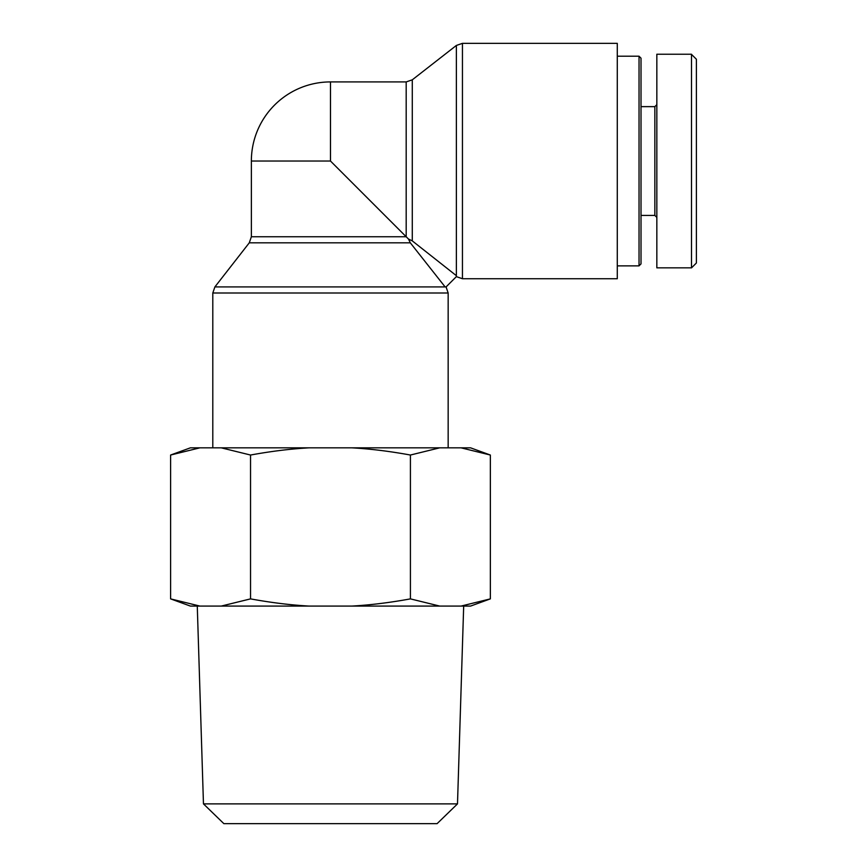 <?xml version="1.0" encoding="UTF-8"?>
<svg xmlns="http://www.w3.org/2000/svg" width="867" height="867" viewBox="0 0 867 867"><rect width="100%" height="100%" fill="white"/><g stroke="black" fill="none" stroke-linecap="round" stroke-linejoin="round"><path stroke-width="1.3" d="M406.19 81.921L330.479 81.921L330.479 161.034L406.19 236.756L251.365 236.756L249.273 242.836L410.319 242.836L445.118 286.923L446.072 286.923L456.367 276.638L456.367 275.673L412.28 240.885L412.28 79.829L406.19 81.921L406.19 236.756L408.465 239.021L412.28 240.885M410.319 242.836L408.465 239.021M446.072 286.923L448.163 293.003L448.163 447.838M330.479 161.034L251.365 161.034L251.365 236.756M617.282 43.35L617.282 278.73L462.447 278.73L462.447 43.35L617.282 43.35M639.033 265.866L641.016 263.893L641.016 58.187L639.033 56.203L639.033 265.866L617.282 265.866M696.396 262.994L696.396 59.238L691.498 54.393L691.498 267.892L696.396 262.994M656.839 104.669L654.856 106.641L654.856 215.428L656.839 217.411M654.856 106.641L641.016 106.641M691.498 267.849L656.839 267.849L656.839 54.231L691.498 54.231M203.463 803.882L223.859 823.65L437.098 823.65L457.494 803.882L203.463 803.882L197.275 606.076M221.258 606.076L250.541 598.88C271.068 602.641 290.597 605.047 309.107 606.076L190.382 606.076L170.604 598.88L199.887 606.076M351.85 606.076C370.361 605.047 389.879 602.641 410.416 598.88L439.699 606.076L309.107 606.076M490.354 598.88L470.575 606.076L461.071 606.076L490.354 598.88L490.354 455.034L461.071 447.838L470.575 447.838L490.354 455.034M439.699 606.076L461.071 606.076M170.604 455.034L190.382 447.838L199.887 447.838L170.604 455.034L170.604 598.88M250.541 455.034L221.258 447.838L309.107 447.838C290.597 448.868 271.068 451.273 250.541 455.034L250.541 598.88M410.416 455.034C389.879 451.273 370.361 448.868 351.85 447.838L439.699 447.838L410.416 455.034L410.416 598.88M221.258 447.838L199.887 447.838M351.85 447.838L309.107 447.838M461.071 447.838L439.699 447.838M445.118 286.923L214.886 286.923L212.794 293.003L448.163 293.003M412.28 79.829L456.367 45.442L456.367 275.673M249.273 242.836L214.886 286.923M212.794 293.003L212.794 447.838M456.367 45.442L462.447 43.35M456.367 276.638L462.447 278.73M330.479 81.921A79.114 79.114 0 0 0 251.365 161.034M639.033 56.203L617.282 56.203M654.856 215.428L641.016 215.428M457.494 803.882L463.682 606.076"/></g></svg>
